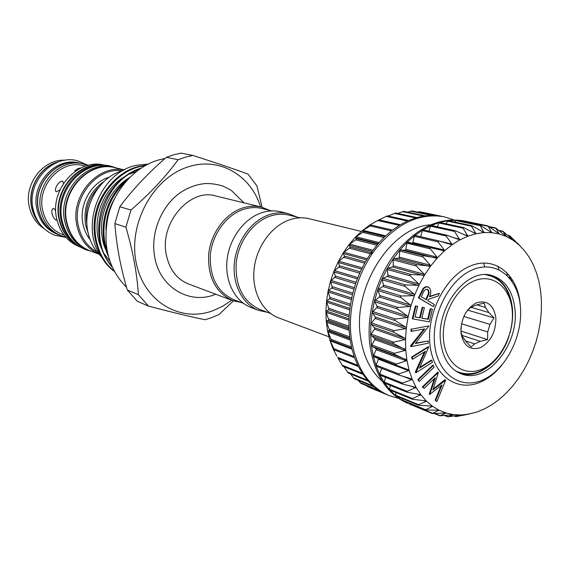 <?xml version="1.0" encoding="UTF-8"?>
<svg xmlns="http://www.w3.org/2000/svg" width="570" height="570" viewBox="0 0 570 570"><rect width="100%" height="100%" fill="white"/><g stroke="black" fill="none" stroke-linecap="round" stroke-linejoin="round"><path stroke-width="0.85" d="M59.016 234.947L58.917 234.911C48.158 230.522 41.318 222.172 38.382 209.86C32.034 183.989 57.698 156.543 80.976 163.44L81.082 163.469M58.917 234.911L57.427 234.348C46.69 229.966 39.857 221.637 36.929 209.354C30.581 183.547 56.188 156.173 79.43 163.063L80.976 163.44M39.138 222.998C35.518 218.595 33.088 213.465 31.827 207.601C27.446 188.634 40.078 166.789 57.926 162.129M387.279 215.895L376.791 220.96L369.274 225.392L371.227 225.292L362.05 230.879L363.717 231.691L355.231 237.362L356.685 239.115L348.918 244.751L350.244 247.451L343.211 252.938L344.494 256.586L338.202 261.808L339.535 266.382L333.97 271.22L335.438 276.692L330.579 281.038L332.267 287.358L328.085 291.106L330.08 298.217L326.517 301.281L328.897 309.097L328.669 309.738L325.912 311.398L328.748 319.834L328.591 320.411L326.368 320.874L326.261 321.309L329.624 330.365L329.531 330.771L327.608 330.5L327.551 330.864L331.476 340.233L331.476 340.661L329.766 339.919L334.298 349.595L332.859 348.356L336.785 356.043M416.848 217.533L395.573 212.966L388.227 216.03M425.142 215.823L403.781 211.32L397.76 213.436M433.307 215.382L411.868 210.907L407.564 212.118M419.762 211.727L417.611 212.104M366.731 385.769L367.793 386.738L386.546 394.533M358.188 380.34L360.753 383.282L381.002 391.69M350.593 373.963L354.17 378.68L374.362 387.016M343.931 366.674L348.185 372.93M338.217 358.53L342.762 366.111M398.572 398.401L388.826 395.487C368.355 386.339 355.837 367.287 351.27 338.338C347.372 308.263 357.119 272.88 376.1 248.392C397.091 223.29 419.72 212.738 443.994 216.743L453.692 219.835M388.826 395.487L380.974 391.676L374.305 386.966L368.227 381.123L362.841 374.205L358.231 366.303L354.476 357.518L351.647 347.971L349.788 337.796L348.947 327.137L349.132 316.165L350.358 305.036L352.602 293.928L355.837 283.005L360.012 272.446L365.057 262.399L370.899 253.03L377.433 244.473L384.565 236.849L392.181 230.273L400.161 224.822L408.376 220.576L416.713 217.569L425.049 215.838L433.264 215.382L443.994 216.743M382.185 381.18C370.415 370.87 363.161 355.986 360.432 336.528C352.716 286.76 390.999 227.145 430.45 224.822M483.574 263.148L484.757 266.888M497.838 266.226L498.942 269.688M403.353 400.653L402.719 400.703L407.571 403.282C386.973 394.07 374.412 374.704 369.901 345.199C366.075 314.54 376.05 278.395 395.295 253.351C416.57 227.679 439.434 216.857 463.873 220.875L456.292 220.184L448.006 220.676L439.584 222.478L431.155 225.578L422.833 229.959L414.753 235.56L407.03 242.314L399.791 250.144L393.143 258.93L387.201 268.541L382.057 278.844L377.796 289.674L374.476 300.867L372.16 312.246L370.87 323.639L370.635 334.875L371.441 345.769L375.217 338.943L370.635 334.875L374.946 328.505L370.87 323.639L375.666 317.832L372.16 312.246L377.361 307.088L374.476 300.867L380.019 296.436L377.796 289.674L383.589 286.047L382.057 278.844L388.02 276.079L387.201 268.541L393.243 266.674L393.143 258.93L399.171 257.989L399.791 250.144L405.712 250.137L407.03 242.314L431.184 247.822M509.445 275.666L509.915 278.459M511.889 281.096L511.504 278.481M466.695 221.474L465.526 221.217M524.585 250.786L519.156 245.022L513.064 240.234L506.416 236.529L499.284 233.985L491.768 232.653L483.959 232.56L475.964 233.743L467.899 236.194L459.869 239.892L452.003 244.808L444.415 250.878L437.226 258.032L430.542 266.169L424.472 275.16L419.121 284.893L414.561 295.21L410.87 305.947L408.106 316.956L406.317 328.056L405.512 339.072L405.719 349.845L406.909 360.204L409.06 370.008L412.146 379.107L416.086 387.372L420.831 394.697L426.296 400.995L432.388 406.182L439.021 410.201L446.089 413.022L453.485 414.618L461.116 414.996L469.017 414.134L455.872 416.62L461.151 414.996L447.764 416.848L453.485 414.618L439.855 415.822L446.089 413.022L432.252 413.528L438.986 410.186L425.063 409.98L432.167 406.581L432.26 406.111L418.409 405.206L418.537 404.65L426.011 401.458L426.061 400.853L412.374 399.249L412.459 398.551L420.859 394.739L407.066 392.189L407.094 391.334L416.086 387.372L402.577 384.095L402.534 383.083L411.654 379.698L412.146 379.107L398.979 375.089L398.857 373.906L408.498 370.628L409.06 370.008L396.178 365.213L395.466 364.394L406.268 360.839L406.909 360.204L393.656 353.949L394.404 353.293L405.006 350.479L405.719 349.845L393.578 343.596L392.887 342.805L393.549 342.192L404.736 339.692L405.512 339.072L404.778 338.209L393.963 332.239C392.979 331.541 393.015 331.02 394.07 330.678L405.47 328.648L406.317 328.056L405.648 327.144L395.231 320.618C394.305 319.863 394.383 319.343 395.487 319.043L407.201 317.519L408.106 316.956L407.507 316.015L397.554 308.99C396.67 308.192 396.805 307.672 397.938 307.43L409.908 306.468L410.87 305.947L410.343 304.986L400.874 297.54C400.055 296.706 400.233 296.201 401.394 296.015L413.549 295.666L414.561 295.21L414.105 294.234L405.156 286.446C404.394 285.584 404.615 285.1 405.804 284.986L418.067 285.285L419.121 284.893L418.736 283.917L410.322 275.873C409.623 274.996 409.88 274.541 411.084 274.498L424.443 275.21L424.166 274.206L416.299 265.99C415.658 265.114 415.95 264.687 417.162 264.715L430.542 266.169L430.293 265.235L422.983 256.942C422.399 256.065 422.719 255.681 423.93 255.787L437.226 258.032L437.04 257.141L430.264 248.855C429.737 248.021 430.065 247.679 431.241 247.836L444.415 250.878L444.286 250.038L438.038 241.858L438.843 240.925L452.003 244.808L451.924 244.024L446.175 236.03L446.816 235.189L459.869 239.892L454.547 231.448L455.045 230.708L467.899 236.194L463.04 228.171L463.396 227.516L475.964 233.743L471.511 226.212L471.753 225.656L483.916 232.56L479.99 225.121L491.725 232.645L488.005 225.898L499.306 233.992L495.679 227.964L506.374 236.514L502.925 231.263L513.064 240.234L509.644 235.731L515.301 241.195M376.457 348.997L371.441 345.769L373.279 356.172L376.457 348.997M412.644 243.319L414.333 236.286L415.295 235.417L438.587 240.875M529.359 257.498L524.614 250.821M533.392 265.036L529.388 257.54M536.641 273.294L533.413 265.079M506.93 272.838L507.008 274.548L509.217 275.388M463.994 415.124L476.62 412.153L484.336 408.989L491.867 404.757L499.12 399.499L506.032 393.307L512.508 386.261L518.479 378.452L523.88 369.973L528.647 360.945L532.722 351.455L536.064 341.637L538.636 331.59L540.403 321.444L541.343 311.313L541.436 301.316L540.688 291.576L539.092 282.214L536.655 273.344M473.321 269.482C496.726 259.984 518.273 278.274 520.431 307.08C522.918 335.773 506.21 369.061 483.723 379.506C461.294 390.372 437.76 374.668 434.639 344.465C431.169 314.405 449.873 278.531 473.321 269.482M520.26 305.278C518.223 275.068 495.28 255.545 470.72 265.877C446.018 275.339 426.296 313.108 429.987 344.743C433.314 376.528 458.152 392.972 481.728 381.522C489.074 378.024 495.743 372.623 501.721 365.334M490.492 275.189C503.203 279.956 510.521 291.142 512.444 308.748C513.093 316.785 512.259 324.95 509.929 333.229M440.631 341.858C435.822 307.031 467.094 267.351 491.76 275.481C505.205 279.806 512.936 291.135 514.974 309.46C519.092 344.736 486.908 384.465 461.386 373.892C449.766 369.182 442.847 358.502 440.631 341.858M443.61 340.554C446.018 364.608 464.693 377.383 482.712 368.79C500.774 360.539 514.29 333.714 512.231 310.657C510.428 287.501 493.036 273.066 474.39 280.782C455.708 288.142 440.916 316.628 443.61 340.554M455.779 371.02C470.407 377.454 484.407 372.702 497.795 356.763M512.145 309.631L512.088 308.904C509.694 288.883 500.838 277.476 485.519 274.69M463.809 316.435L489.965 324.394L494.005 317.91L488.882 312.552L485.462 307.408L484.172 303.112L476.869 304.829L471.098 307.273L467.578 310.151L465.362 313.372M460.945 327.657L461.009 332.267L462.427 336.457L465.961 341.551L471.155 346.923L474.618 343.895L465.17 340.789M460.988 332.987C460.795 318.829 465.961 308.769 476.47 302.805C487.143 299.841 493.606 304.836 495.857 317.789C495.993 331.576 490.941 341.494 480.702 347.543C470.086 350.878 463.51 346.026 460.988 332.987M476.67 304.865L485.462 307.408M488.882 312.552L471.027 307.315M328.883 336.785L278.573 317.861C262.2 311.797 251.634 291.249 254.127 268.883C256.543 246.525 271.776 225.741 289.731 219.763C296.386 217.562 302.87 217.213 309.175 218.723L361.394 231.448M297.02 217.085L288.562 213.7L280.818 211.812C274.612 210.33 268.256 210.636 261.73 212.745C244.138 218.453 229.311 238.474 227.038 260.077C224.701 281.68 235.154 301.615 251.256 307.586L258.716 310.394L267.615 312.367M288.562 213.7C282.328 212.211 275.937 212.532 269.375 214.662C251.676 220.44 236.742 240.675 234.434 262.478C232.054 284.295 242.535 304.394 258.716 310.394M300.034 217.826L289.068 215.132C282.977 213.665 276.714 213.971 270.294 216.066C253.023 221.723 238.46 241.488 236.215 262.77C235.068 286.076 242.977 301.651 259.948 309.496L270.515 313.457M101.082 165.435C76.772 164.737 54.998 193.971 61.061 219.97C63.363 230.586 68.564 238.794 76.651 244.601M104.887 165.414C79.152 160.312 52.739 191.135 59.465 219.421C62.372 232.225 69.141 241.338 79.779 246.76M115.225 167.744L114.998 167.694C88.542 159.971 59.187 191.919 66.312 221.808C69.583 235.959 77.285 245.549 89.412 250.572L89.633 250.658M114.998 167.694L113.273 167.281C86.868 159.572 57.577 191.435 64.695 221.238C67.965 235.353 75.653 244.922 87.759 249.938L89.412 250.572M98.589 187.445C88.578 197.933 84.688 210.359 86.932 224.701L86.996 225.015M88.115 232.966L85.557 224.822C83.12 206.397 89.269 191.955 103.997 181.502M122.4 170.765C97.057 166.818 71.791 197.519 78.254 225.371C80.969 237.697 87.303 246.646 97.256 252.211M99.009 254.213C87.388 248.905 80.014 239.336 76.893 225.492C69.996 196.052 97.805 164.032 124.182 169.946M44.182 228.734C36.444 223.732 31.471 216.393 29.27 206.718C23.726 183.839 43.669 158.489 65.322 160.241M39.836 223.96C35.739 219.372 33.01 213.893 31.642 207.53C27.111 188.057 40.605 165.692 59.045 161.73M65.707 237.113L61.432 235.852C50.645 231.448 43.783 223.07 40.848 210.708C34.485 184.73 60.235 157.156 83.583 164.082L87.83 165.45M61.432 235.852L59.116 234.983C48.357 230.594 41.51 222.243 38.582 209.924C32.226 184.046 57.898 156.586 81.182 163.49L83.583 164.082M64.104 235.154L62.479 234.548C52.105 230.337 45.5 222.293 42.686 210.408C36.594 185.492 61.325 159.051 83.719 165.749L85.393 166.162M57.007 220.148L56.216 220.198C54.435 219.343 53.031 217.149 52.013 213.608C51.592 210.686 52.005 208.969 53.259 208.456L53.837 208.492L55.753 210.829M80.37 247.116L79.508 246.789C67.509 241.815 59.879 232.361 56.63 218.424C49.54 189.005 78.503 157.605 104.68 165.236L105.571 165.45M80.042 246.917C69.041 241.602 62.044 232.382 59.045 219.272C52.219 190.672 79.316 159.664 105.194 165.428M99.045 254.256L89.853 250.743C77.719 245.713 70.017 236.115 66.747 221.958C59.622 192.047 88.991 160.077 115.453 167.801L124.267 169.896M90.06 239.564C86.519 235.096 84.146 229.888 82.949 223.932C78.724 204.573 91.485 182.115 109.326 177.156M100.904 256.13C94.228 249.731 89.875 241.594 87.851 231.705C82.265 206.162 99.558 176.436 123.035 170.58M165.051 158.481L158.702 159.928C135.446 166.561 114.976 188.855 108.222 215.731C102.222 245.022 108.328 268.883 126.533 287.309M148.492 306.111L137.341 301.302L127.317 290.016L138.375 294.669L148.492 306.111C170.943 312.046 189.789 316.592 205.022 319.742L212.097 317.519L218.987 314.526L233.444 300.875M114.855 223.59L119.814 206.746L130.943 210.045L125.906 227.181L114.855 223.59C116.415 245.129 120.569 267.273 127.317 290.016M166.39 157.313L173.643 154.791L180.982 153.13L192.881 155.446L185.457 157.149L178.125 159.721L166.39 157.313C148.442 172.739 132.917 189.219 119.814 206.746M107.124 251.334C99.08 227.387 106.554 198.937 125.885 181.495M129.618 177.477C105.6 194.897 96.344 229.867 108.158 255.866M111.521 265.734C86.832 238.174 102.443 181.274 139.329 169.283M140.89 168.221C123.206 173.365 106.341 191.52 101.082 211.099C95.774 233.244 99.458 251.919 112.126 267.116M113.886 270.714C99.209 259.578 91.328 235.332 96.629 213.322C101.082 192.104 119.322 171.876 138.453 166.967L145.25 165.564M145.97 165.165L137.527 166.754C118.14 171.727 99.778 192.375 95.561 213.885C90.509 236.336 98.966 260.483 114.178 271.27M148.022 164.096L135.909 165.364L147.965 164.124M135.909 165.364L133.822 165.941C98.418 174.805 79.501 228.762 101.873 257.555M231.734 300.24L222.87 306.14L213.436 310.522C180.434 323.268 143.184 301.58 135.995 261.744C128.286 222.065 154.47 176.237 189.596 166.454C220.269 157.021 251.121 175.859 260.547 206.874M130.943 210.045C149.718 193.8 165.442 177.021 178.125 159.721M138.375 294.669C137.071 273.621 132.91 251.121 125.906 227.181M243.326 303.276L233.878 299.735C217.191 292.04 209.368 276.927 210.387 254.384C212.496 233.8 226.682 214.748 243.604 209.333C249.895 207.338 256.037 207.06 262.036 208.506L271.833 210.907M241.445 302.57L232.71 300.611C215.624 292.702 207.615 277.205 208.677 254.106C210.843 233.016 225.392 213.508 242.735 207.979C249.161 205.941 255.438 205.656 261.559 207.124L269.888 210.43M59.943 189.924L56.359 191.755C52.996 190.052 59.38 179.892 62.757 181.288L63.47 183.469M75.39 171.164L74.798 170.743L78.09 168.485L80.926 167.965M370.692 253.942L372.174 252.61M192.881 155.446C214.819 162.45 233.194 168.663 248 174.099L256.942 185.948L262.093 207.259M461.928 335.395L480.318 341.352L487.55 339.606L487.721 331.932L461.486 323.739M460.945 331.092L487.55 339.606M467.635 310.087L494.005 317.91M487.721 331.932L489.965 324.394M474.618 343.895L480.318 341.352M425.783 299.435L427.35 295.994C428.889 293.18 428.825 290.942 427.172 289.282L426.93 289.161M508.946 336.428C500.916 361.658 478.23 379.378 460.175 373.414M427.913 296.158C429.452 293.343 429.395 291.106 427.735 289.446L427.229 289.218C425.305 289.154 423.888 290.451 422.99 293.108L421.337 296.792L426.289 299.735L427.913 296.158L427.35 295.994M427.735 289.446L427.172 289.282M429.317 321.851L412.851 318.922L415.993 306.033L417.632 306.339L415.038 316.97L420.211 317.896L422.776 307.394L424.386 307.7L421.821 318.188L428.248 319.343L430.799 308.897L432.409 309.197L429.317 321.851M428.319 340.96L428.234 343.233L410.991 346.653L424.793 328.854L411.533 331.362L411.611 329.168L428.897 325.919L415.316 343.518L428.319 340.96L415.601 343.161M431.918 360.311L432.395 362.335L415.922 372.766L425.363 351.262L412.644 359.221L412.167 357.262L428.768 346.902L419.484 368.177L431.918 360.311L431.362 360.112L419.834 367.394M434.133 367.073L419.149 381.515L418.33 379.841L433.335 365.399L434.133 367.073M445.697 380.14L436.869 401.615L435.694 400.397L442.064 384.907L429.794 394.312L435.273 377.768L424.059 388.398L422.862 387.165L438.401 372.424L432.858 389.994L445.697 380.14M433.471 306.624L418.957 298.039L423.717 288.52L426.075 286.895L428.704 287.28C431.212 289.524 431.433 292.709 429.381 296.82L439.406 293.365L438.259 295.93L428.227 299.385L427.692 300.575L434.397 304.551L433.471 306.624L418.394 297.875L423.147 288.363L425.512 286.731L427.55 286.817M432.409 309.197L430.799 308.897M428.248 319.343L427.685 319.164L430.236 308.726M421.843 318.117L427.685 319.164M424.386 307.7L422.776 307.394M420.211 317.896L419.655 317.718L422.213 307.223M415.06 316.892L419.655 317.718M417.632 306.339L415.993 306.033M412.851 318.922L412.295 318.737L415.43 305.862M428.897 325.919L411.611 329.168M411.533 331.362L410.977 331.177L411.055 328.976M411.006 346.168L410.457 345.969L423.959 329.011M410.991 346.653L410.457 345.969M428.768 346.902L428.213 346.71L411.618 357.062L412.167 357.262M412.644 359.221L412.089 359.014L411.618 357.062M415.815 372.338L415.266 372.132L424.458 351.833M415.922 372.766L415.266 372.132M433.335 365.399L432.772 365.192L417.782 379.627L418.33 379.841M419.149 381.515L417.782 379.627M445.476 379.912L444.914 379.705L433.157 389.089M438.401 372.424L437.846 372.217L422.313 386.945L422.862 387.165M424.059 388.398L422.313 386.945M429.794 394.312L429.239 394.091L434.361 378.637M430.029 394.554L429.239 394.091M435.694 400.397L435.138 400.176L441.102 385.676M436.869 401.615L435.138 400.176M439.406 293.365L429.566 296.393M423.154 289.254L422.591 289.09M418.957 298.039L418.394 297.875M517.09 242.713L520.061 245.869M398.701 374.96L376.457 366.325L376.143 365.092L378.658 358.566M402.199 383.895L380.169 375.195L379.827 374.084L381.644 368.341M385.049 383.19L384.372 382.178L385.47 377.297M390.493 390.136L389.716 389.26L390.243 385.384M396.62 395.979L395.758 395.259L395.886 392.502M396.221 365.235L373.279 356.172L376.1 365.926L379.855 374.889L384.479 382.947L389.894 389.987L396.007 395.929L402.719 400.703L402.342 398.572M409.132 403.923L409.93 404.251L409.545 403.539M510.898 277.597L510.25 278.873M463.382 221.652L464.343 220.982L488.005 225.898M454.625 222.043L456.292 220.184L479.99 225.121M445.882 223.761L448.184 220.683L471.753 225.656M437.247 226.796L439.035 222.998L440.175 222.671M428.811 231.121L430.642 226.176L431.768 225.677M420.696 236.678L422.37 230.622L423.289 229.867L446.424 235.139M363.795 231.448L384.864 236.564L363.803 231.448M336.678 355.865L332.859 348.356L329.766 339.919L327.551 330.864L326.261 321.309L325.912 311.398L326.517 301.281L328.085 291.106L330.579 281.038L333.97 271.22L338.202 261.808L343.211 252.938L348.918 244.751L355.231 237.362L362.05 230.879L369.274 225.392L376.791 220.96M349.852 338.267L329.531 330.771M348.961 327.686L328.591 320.411M349.096 316.785L328.669 309.738M350.258 305.705L329.759 298.915M352.431 294.64L331.861 288.099M355.587 283.746L334.939 277.462M359.677 273.201L338.951 267.159M364.636 263.155L343.831 257.362M370.393 253.771L349.495 248.214M376.834 245.186L355.858 239.842M383.874 237.526L362.819 232.382M391.391 230.893L370.265 225.927M399.257 225.371L378.088 220.569M407.343 221.039L386.161 216.372M415.494 217.932L394.369 213.387M423.517 216.059L402.591 211.634M431.034 215.382L410.699 211.128M436.314 215.538L418.601 211.848M358.309 366.46L338.16 358.459M354.576 357.796L334.405 349.944M331.476 340.661L351.74 348.348L331.491 340.668M376.079 348.405L406.04 359.471M374.903 338.281L404.914 349.04M374.711 327.779L404.778 338.209M375.502 317.055L405.648 327.144M377.276 306.275L407.507 316.015M380.012 295.602L410.343 304.986M383.66 285.2L414.105 294.234M388.17 275.224L418.736 283.917M393.464 265.841L424.166 274.206M399.463 257.177L430.293 265.235M406.068 249.361L437.04 257.141M413.179 242.514L444.286 250.038M439.449 241.103L451.924 244.024M453.556 237.747L459.826 239.172M463.973 234.676L467.892 235.545M473.328 232.603L475.986 233.18M482.135 231.684L483.994 232.083M490.506 231.983L491.817 232.261M498.436 233.493L499.334 233.686M505.911 236.201L506.459 236.322M114.157 199.386C108.827 208.727 106.091 218.787 105.935 229.56M128.963 177.961C105.094 192.297 94.741 225.948 106.07 250.543M136.194 171.62L129.547 174.071M123.889 177.106C100.598 191.427 90.552 224.124 101.41 248.406M104.239 253.828L109.725 261.06M420.838 293.863L420.275 293.7M378.566 359.243L408.498 370.628M376.143 365.092L398.857 373.906M402.028 375.958L411.654 379.698M379.827 374.084L402.534 383.083M410.443 385.861L415.673 387.935M384.372 382.178L407.094 391.334M417.14 393.87L420.482 395.217M389.716 389.26L412.459 398.551M423.717 400.525L426.011 401.458M395.758 395.259L418.537 404.65M430.557 405.918L432.167 406.581M402.413 400.09L425.227 409.552M437.724 410.072L438.857 410.535M409.566 403.717L432.438 413.214M445.213 412.965L445.968 413.279M435.045 413.528L440.054 415.608M452.972 414.618L453.414 414.796M444.906 415.452L447.963 416.713M454.611 415.95L456.064 416.549M515.437 241.331L515.879 241.423M507.799 235.503L509.751 235.916M499.263 230.722L503.004 231.506M489.787 227.038L495.708 228.278M463.738 221.245L487.963 226.283M455.701 220.533L479.862 225.585M447.429 221.117L471.511 226.212M439.035 222.998L463.04 228.171M430.642 226.176L454.547 231.448M422.37 230.622L446.175 236.03M414.333 236.286L438.038 241.858M406.674 243.091L430.264 248.855M405.142 250.365L436.1 258.182M400.432 249.838L423.93 255.787M399.499 250.957L422.983 256.942M398.615 258.296L429.431 266.397M393.77 258.531L417.162 264.715M392.922 259.77L416.299 265.99M392.702 267.066L423.389 275.481M387.807 268.05L411.084 274.498M387.059 269.396L410.322 275.873M387.507 276.543L418.067 285.285M382.62 278.274L405.804 284.986M381.986 279.699L405.156 286.446M383.111 286.582L413.549 295.666M378.316 289.026L401.394 296.015M377.803 290.515L400.874 297.54M379.584 297.027L409.908 306.468M374.946 300.162L397.938 307.43M374.561 301.68L397.554 308.99M376.984 307.729L407.201 317.519M372.566 311.491L395.487 319.043M372.324 313.023L395.231 320.618M375.338 318.509L405.47 328.648M371.213 322.841L394.07 330.678M371.113 324.366L393.963 332.239M374.675 329.211L404.736 339.692M370.906 334.048L393.706 342.15M370.949 335.538L393.742 343.682M375.003 339.67L405.006 350.479M371.64 344.928L394.404 353.293M371.818 346.368L394.575 354.761M376.314 349.731L406.268 360.839M373.4 355.331L396.129 363.924M351.426 347.023L331.142 339.349M350.101 340.019L327.843 331.761M351.925 349.111L330.13 340.824M354.141 356.564L333.906 348.712M333.977 349.51L333.293 349.239M357.753 365.341L337.575 357.347M362.192 373.236L342.093 365.135M367.351 380.126L347.379 371.968M373.036 385.89L353.35 377.775M378.786 390.3L359.912 382.477M382.021 392.281L366.959 386.025M400.339 224.722L379.207 219.942M371.241 225.15L370.122 224.886M392.431 230.081L371.362 225.15L392.445 230.073M385.626 235.845L362.848 230.33M379.071 242.578L355.965 236.778M378.216 243.561L355.074 237.719M377.753 244.095L356.763 238.78M372.894 250.23L349.588 244.138M372.096 251.327L348.776 245.193M371.22 252.56L350.315 247.031M367.23 258.687L343.817 252.311M366.51 259.884L343.09 253.465M365.37 261.844L344.551 256.087M362.185 267.836L338.737 261.167M361.558 269.118L338.11 262.414M360.297 271.812L339.563 265.805M357.86 277.54L334.433 270.586M357.34 278.887L333.913 271.897M356.086 282.3L335.431 276.044M354.333 287.651L330.971 280.426M353.92 289.04L330.564 281.772M352.802 293.158L332.224 286.646M351.661 298.017L328.398 290.522M351.362 299.428L328.12 291.904M350.493 304.209L329.987 297.447M349.873 308.477L326.767 300.739M349.702 309.888L326.617 302.114M349.196 315.296L328.755 308.285M348.997 318.858L326.083 310.906M348.947 320.24L326.069 312.267M348.926 326.232L328.541 318.986M349.018 328.997L326.368 320.874M349.916 338.737L327.608 330.5M349.089 330.344L326.482 322.2M349.674 336.863L329.346 329.396M65.956 237.391L54.798 235.268C43.398 230.565 36.166 221.787 33.096 208.941C26.462 182.122 53.024 153.693 77.776 160.826L88.193 165.357M117.05 168.178L111.407 166.326C84.289 158.574 54.891 190.537 62.073 220.476C65.379 234.755 73.252 244.494 85.678 249.674L91.385 251.327M441.244 216.187L419.705 211.712M368.313 381.216L348.156 372.972M362.94 374.362L342.798 366.218M358.338 366.524L338.181 358.516M354.583 357.81L334.391 349.959M232.71 300.611L188.499 283.981C176.786 279.264 169.361 269.432 166.24 254.484C159.458 222.478 190.501 187.872 215.674 195.945L261.559 207.124M243.939 202.827L231.235 190.316L223.383 186.29C217.768 184.409 211.947 183.483 205.92 183.504C196.728 184.267 188.014 187.43 179.792 193.009C160.996 206.497 150.416 233.315 154.662 256.692C159.486 287.408 189.817 305.207 215.731 294.22M427.286 286.731L427.856 286.888M376.457 366.325L398.979 375.089M380.169 375.195L402.577 384.095M384.736 383.161L407.066 392.189M390.094 390.129L412.374 399.249M396.136 396.007L418.409 405.206M402.783 400.731L425.063 409.98M409.93 404.251L432.252 413.528M434.404 413.564L439.855 415.822M444.479 415.494L447.764 416.848M454.34 415.993L455.872 416.62M507.571 235.289L509.644 235.731M498.9 230.415L502.925 231.263M489.217 226.618L495.679 227.964M439.855 222.471L463.396 227.516M431.511 225.535L455.045 230.708M423.289 229.867L446.816 235.189M415.295 235.417L438.843 240.925M407.664 242.108L431.241 247.836M373.671 356.678L396.335 365.277M408.562 220.497L387.351 215.838M400.382 224.694L379.235 219.913M332.224 346.845L333.265 348.683M369.83 225.022L370.272 224.801"/></g></svg>
